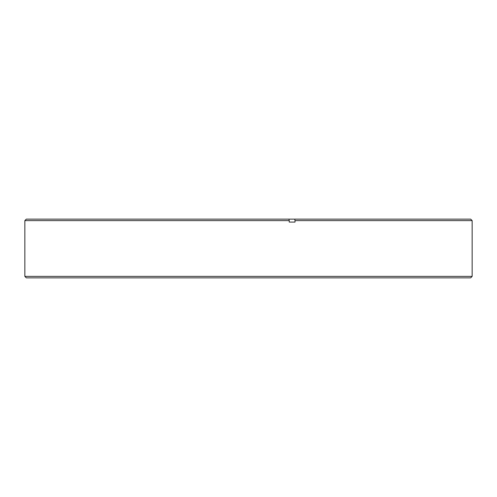 <?xml version="1.0" encoding="UTF-8"?>
<svg xmlns="http://www.w3.org/2000/svg" width="497" height="497" viewBox="0 0 497 497"><rect width="100%" height="100%" fill="white"/><g stroke="black" fill="none" stroke-linecap="round" stroke-linejoin="round"><path stroke-width="0.75" d="M472.15 276.382L470.678 277.86L26.322 277.86L24.85 276.382L472.15 276.382L472.15 220.618L295.019 220.618L294.733 219.14L26.322 219.14L24.85 220.618L289.235 220.618L288.95 219.14M289.235 220.618L289.235 222.091L295.019 222.091L295.019 220.618M294.733 219.14L470.678 219.14L472.15 220.618M24.85 276.382L24.85 220.618"/></g></svg>
